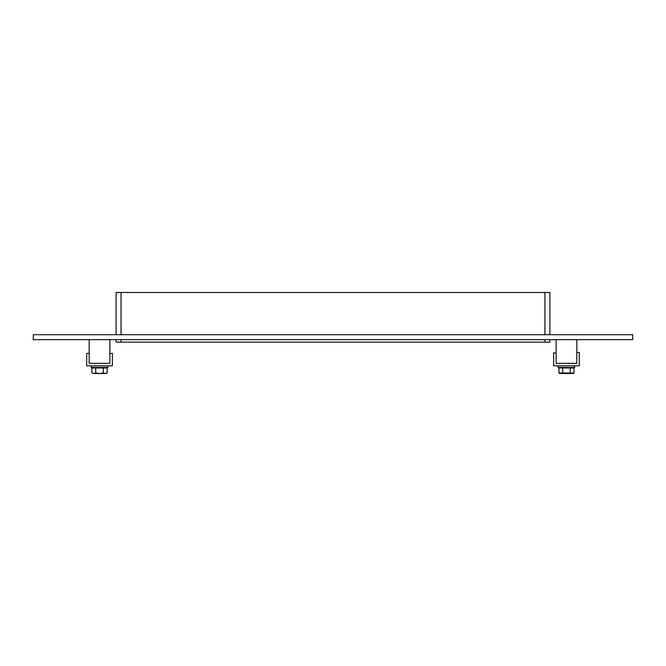 <?xml version="1.0" encoding="UTF-8"?>
<svg xmlns="http://www.w3.org/2000/svg" width="666" height="666" viewBox="0 0 666 666"><rect width="100%" height="100%" fill="white"/><g stroke="black" fill="none" stroke-linecap="round" stroke-linejoin="round"><path stroke-width="1" d="M33.3 334.698L632.7 334.698L632.7 339.66L33.3 339.66L33.3 334.698M544.946 339.66L544.946 342.149L549.908 342.149L549.908 339.66M116.092 339.66L116.092 342.149L121.054 342.149L121.054 339.66M121.054 334.698L121.054 292.474L116.092 292.474L116.092 334.698M544.946 342.149L121.054 342.149M121.054 292.474L544.946 292.474L544.946 334.698M549.908 334.698L549.908 292.474L544.946 292.474M579.303 352.472L576.814 352.472L576.814 363.345L556.118 363.345L556.118 352.963L553.637 352.963L553.637 365.825L579.303 365.825L579.303 352.472M89.186 353.405L86.697 353.405L86.697 365.825L112.363 365.825L112.363 353.405L109.882 353.405L109.882 363.345L89.186 363.345L89.186 353.405M574.75 365.825L574.75 367.482L558.191 367.482L558.191 365.825M107.809 365.825L107.809 367.482L91.25 367.482L91.25 365.825M570.229 373.01L573.992 373.01L572.96 373.526L559.981 373.526L558.941 373.01L558.941 367.973L562.703 367.973L562.703 373.01L570.229 373.01L570.229 367.973L562.703 367.973M558.941 373.01L562.703 373.01M573.992 373.01L573.992 367.973L570.229 367.973M572.577 367.482L572.577 367.973M103.355 367.973L91.883 367.973L91.883 372.935L93.781 373.526L95.704 372.935L99.5 373.526L103.355 372.935L105.286 373.526L107.176 372.935L107.176 367.973L103.355 367.973L103.355 372.935M95.704 367.973L95.704 372.935M99.567 373.526L106.152 373.526L107.176 372.935M91.883 372.935L93.781 373.526M93.814 373.526L99.5 373.526M105.636 367.482L105.636 367.973M89.186 339.66L89.186 363.345L109.882 363.345L109.882 339.66M556.118 339.66L556.118 363.345L576.814 363.345L576.814 339.66M560.364 367.482L560.364 367.973M93.423 367.482L93.423 367.973"/></g></svg>
